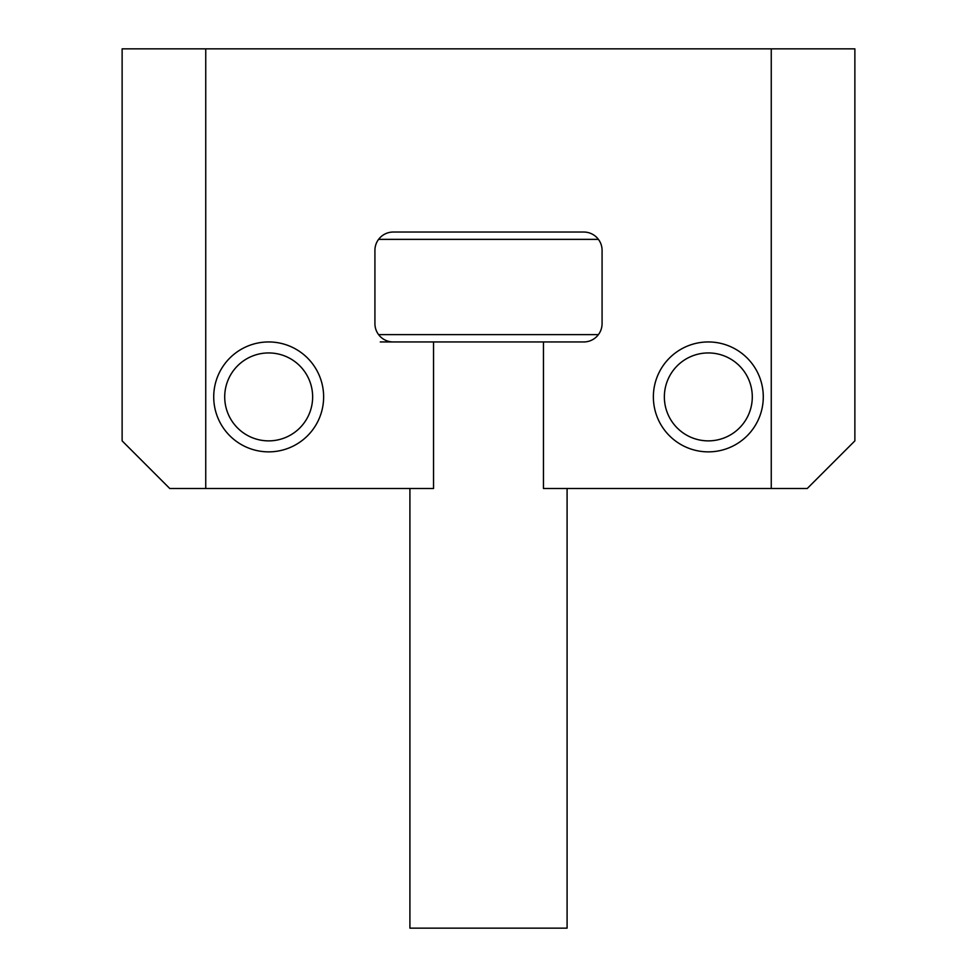 <?xml version="1.0" encoding="UTF-8"?>
<svg xmlns="http://www.w3.org/2000/svg" width="977" height="977" viewBox="0 0 977 977"><rect width="100%" height="100%" fill="white"/><g stroke="black" fill="none" stroke-linecap="round" stroke-linejoin="round"><path stroke-width="1.47" d="M598.413 239.365L378.587 239.365M122.125 48.85L122.125 440.871L122.125 48.85L205.744 48.85L205.744 488.5L433.544 488.5L433.544 341.95L393.243 341.95A18.319 18.319 0 0 1 374.924 323.631L374.924 250.356A18.319 18.319 0 0 1 393.243 232.037L583.757 232.037A18.319 18.319 0 0 1 602.076 250.356L602.076 323.631A18.319 18.319 0 0 1 583.757 341.95L380.273 341.95M378.587 334.623L598.413 334.623M567.087 488.5L567.087 928.15L409.913 928.15L409.913 488.5M854.875 440.871L854.875 48.85L854.875 440.871L807.246 488.5L771.256 488.5L771.256 48.85L205.744 48.85M323.631 396.906A54.956 54.956 0 0 1 268.675 451.862A54.956 54.956 0 0 1 213.719 396.906A54.956 54.956 0 0 1 268.675 341.95A54.956 54.956 0 0 1 323.631 396.906M763.281 396.906A54.956 54.956 0 0 1 708.325 451.862A54.956 54.956 0 0 1 653.369 396.906A54.956 54.956 0 0 1 708.325 341.95A54.956 54.956 0 0 1 763.281 396.906M543.456 341.95L543.456 488.5L771.256 488.5M602.076 323.631A18.319 18.319 0 0 1 583.757 341.95M583.757 232.037A18.319 18.319 0 0 1 602.076 250.356A18.319 18.319 0 0 0 583.757 232.037M374.924 250.356A18.319 18.319 0 0 1 393.243 232.037A18.319 18.319 0 0 0 374.924 250.356M393.243 341.95A18.319 18.319 0 0 1 374.924 323.631M205.744 488.5L169.754 488.5L122.125 440.871M771.256 48.85L854.875 48.85M268.675 440.871A43.965 43.965 0 0 0 312.64 396.906A43.965 43.965 0 0 0 268.675 352.941A43.965 43.965 0 0 0 224.71 396.906A43.965 43.965 0 0 0 268.675 440.871M268.675 341.95A54.956 54.956 0 0 1 323.631 396.906A54.956 54.956 0 0 1 268.675 451.862A54.956 54.956 0 0 1 213.719 396.906A54.956 54.956 0 0 1 268.675 341.95M708.325 440.871A43.965 43.965 0 0 0 752.29 396.906A43.965 43.965 0 0 0 708.325 352.941A43.965 43.965 0 0 0 664.36 396.906A43.965 43.965 0 0 0 708.325 440.871M708.325 341.95A54.956 54.956 0 0 1 763.281 396.906A54.956 54.956 0 0 1 708.325 451.862A54.956 54.956 0 0 1 653.369 396.906A54.956 54.956 0 0 1 708.325 341.95"/></g></svg>
